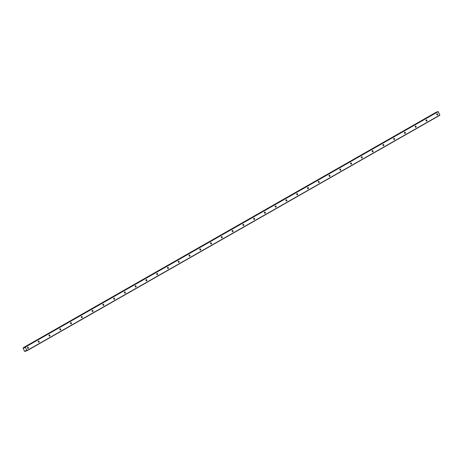 <?xml version="1.0" encoding="UTF-8"?>
<svg xmlns="http://www.w3.org/2000/svg" width="463" height="463" viewBox="0 0 463 463"><rect width="100%" height="100%" fill="white"/><g stroke="black" fill="none" stroke-linecap="round" stroke-linejoin="round"><path stroke-width="0.69" d="M437.5 114.957A0.631 0.463 68.3 0 0 436.945 113.823A0.631 0.463 68.3 0 0 437.5 114.957M28.226 348.361A0.631 0.463 68.3 0 0 27.67 347.227A0.631 0.463 68.3 0 0 28.226 348.361M38.996 342.221A0.631 0.463 68.3 0 0 38.441 341.086A0.631 0.463 68.3 0 0 38.996 342.221M49.761 336.08A0.631 0.463 68.3 0 0 49.211 334.946A0.631 0.463 68.3 0 0 49.761 336.08M60.531 329.934A0.631 0.463 68.3 0 0 59.982 328.805A0.631 0.463 68.3 0 0 60.531 329.934M71.302 323.793A0.631 0.463 68.3 0 0 70.752 322.659A0.631 0.463 68.3 0 0 71.302 323.793M82.073 317.653A0.631 0.463 68.3 0 0 81.523 316.518A0.631 0.463 68.3 0 0 82.073 317.653M92.843 311.512A0.631 0.463 68.3 0 0 92.293 310.378A0.631 0.463 68.3 0 0 92.843 311.512M103.614 305.366A0.631 0.463 68.3 0 0 103.064 304.232A0.631 0.463 68.3 0 0 103.614 305.366M114.384 299.225A0.631 0.463 68.3 0 0 113.834 298.091A0.631 0.463 68.3 0 0 114.384 299.225M125.155 293.085A0.631 0.463 68.3 0 0 124.605 291.95A0.631 0.463 68.3 0 0 125.155 293.085M135.925 286.938A0.631 0.463 68.3 0 0 135.375 285.804A0.631 0.463 68.3 0 0 135.925 286.938M146.696 280.798A0.631 0.463 68.3 0 0 146.146 279.664A0.631 0.463 68.3 0 0 146.696 280.798M157.466 274.657A0.631 0.463 68.3 0 0 156.916 273.523A0.631 0.463 68.3 0 0 157.466 274.657M168.237 268.511A0.631 0.463 68.3 0 0 167.687 267.382A0.631 0.463 68.3 0 0 168.237 268.511M179.007 262.371A0.631 0.463 68.3 0 0 178.458 261.236A0.631 0.463 68.3 0 0 179.007 262.371M189.778 256.23A0.631 0.463 68.3 0 0 189.228 255.096A0.631 0.463 68.3 0 0 189.778 256.23M200.548 250.089A0.631 0.463 68.3 0 0 199.999 248.955A0.631 0.463 68.3 0 0 200.548 250.089M211.319 243.943A0.631 0.463 68.3 0 0 210.769 242.809A0.631 0.463 68.3 0 0 211.319 243.943M222.09 237.803A0.631 0.463 68.3 0 0 221.534 236.668A0.631 0.463 68.3 0 0 222.09 237.803M232.86 231.662A0.631 0.463 68.3 0 0 232.304 230.528A0.631 0.463 68.3 0 0 232.86 231.662M243.631 225.516A0.631 0.463 68.3 0 0 243.075 224.381A0.631 0.463 68.3 0 0 243.631 225.516M254.401 219.375A0.631 0.463 68.3 0 0 253.846 218.241A0.631 0.463 68.3 0 0 254.401 219.375M265.172 213.235A0.631 0.463 68.3 0 0 264.616 212.1A0.631 0.463 68.3 0 0 265.172 213.235M275.942 207.088A0.631 0.463 68.3 0 0 275.387 205.954A0.631 0.463 68.3 0 0 275.942 207.088M286.713 200.948A0.631 0.463 68.3 0 0 286.157 199.813A0.631 0.463 68.3 0 0 286.713 200.948M297.483 194.807A0.631 0.463 68.3 0 0 296.928 193.673A0.631 0.463 68.3 0 0 297.483 194.807M308.254 188.667A0.631 0.463 68.3 0 0 307.698 187.532A0.631 0.463 68.3 0 0 308.254 188.667M319.024 182.52A0.631 0.463 68.3 0 0 318.469 181.386A0.631 0.463 68.3 0 0 319.024 182.52M329.795 176.38A0.631 0.463 68.3 0 0 329.239 175.245A0.631 0.463 68.3 0 0 329.795 176.38M340.565 170.239A0.631 0.463 68.3 0 0 340.01 169.105A0.631 0.463 68.3 0 0 340.565 170.239M351.336 164.093A0.631 0.463 68.3 0 0 350.78 162.959A0.631 0.463 68.3 0 0 351.336 164.093M362.107 157.952A0.631 0.463 68.3 0 0 361.551 156.818A0.631 0.463 68.3 0 0 362.107 157.952M372.877 151.812A0.631 0.463 68.3 0 0 372.321 150.678A0.631 0.463 68.3 0 0 372.877 151.812M383.648 145.666A0.631 0.463 68.3 0 0 383.092 144.531A0.631 0.463 68.3 0 0 383.648 145.666M394.418 139.525A0.631 0.463 68.3 0 0 393.863 138.391A0.631 0.463 68.3 0 0 394.418 139.525M405.189 133.385A0.631 0.463 68.3 0 0 404.633 132.25A0.631 0.463 68.3 0 0 405.189 133.385M415.959 127.238A0.631 0.463 68.3 0 0 415.404 126.11A0.631 0.463 68.3 0 0 415.959 127.238M426.73 121.098A0.631 0.463 68.3 0 0 426.174 119.963A0.631 0.463 68.3 0 0 426.73 121.098M26.391 350.78L25.152 351.475L24.527 351.151L23.15 348.326L23.312 347.696L436.377 112.231M25.32 347.111L438.183 111.658L439.85 115.073L26.987 350.532L25.135 346.995L437.998 111.542L24.765 347.117L437.633 111.658M23.312 347.696L436.262 112.208M437.998 111.542L25.286 347.088M439.844 115.108L26.952 350.728L439.85 115.073M25.778 350.624L26.947 350.763L439.821 115.275M437.969 111.525L25.135 346.995M25.1 346.978L24.001 347.956L24.672 347.574M24.678 347.534L24.001 347.956M23.954 347.945L23.572 347.73M25.239 351.44L26.345 350.751M26.281 350.717L25.297 351.348M25.303 351.272L25.911 350.572L25.407 350.838M24.088 347.985L24.655 347.661M24.041 347.979L24.666 347.62"/></g></svg>
